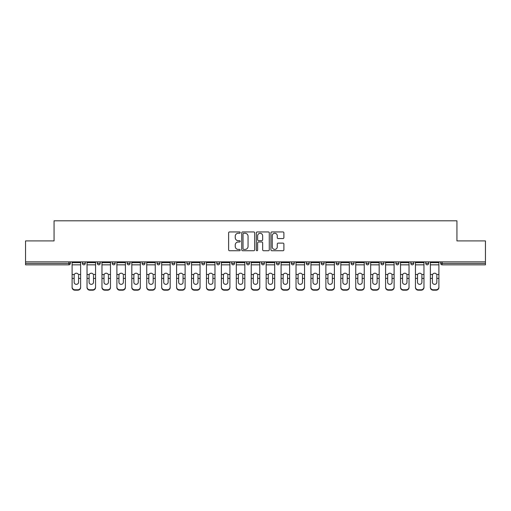 <?xml version="1.0" encoding="UTF-8"?>
<svg xmlns="http://www.w3.org/2000/svg" width="511" height="511" viewBox="0 0 511 511"><rect width="100%" height="100%" fill="white"/><g stroke="black" fill="none" stroke-linecap="round" stroke-linejoin="round"><path stroke-width="0.77" d="M240.189 232.601A0.658 0.658 0 0 0 239.531 231.943L229.554 231.943A0.939 0.939 0 0 0 228.615 232.882L228.615 249.79A0.939 0.939 0 0 0 229.554 250.729L239.531 250.729A0.658 0.658 0 0 0 240.189 250.071A0.658 0.658 0 0 0 239.531 249.413L238.241 249.413A3.009 3.009 0 0 1 235.232 246.411L235.232 244.999A3.009 3.009 0 0 1 238.241 241.997L239.531 241.997A0.658 0.658 0 0 0 240.189 241.339A0.658 0.658 0 0 0 239.531 240.681L238.241 240.681A3.009 3.009 0 0 1 235.232 237.672L235.232 236.267A3.009 3.009 0 0 1 238.241 233.259L239.531 233.259A0.658 0.658 0 0 0 240.189 232.601M282.953 238.567A0.939 0.939 0 0 0 283.892 237.628L283.892 232.882A0.939 0.939 0 0 0 282.953 231.943L271.865 231.943A0.939 0.939 0 0 0 270.926 232.882L270.926 249.79A0.939 0.939 0 0 0 271.865 250.729L282.953 250.729A0.939 0.939 0 0 0 283.892 249.79L283.892 244.06A0.939 0.939 0 0 0 282.953 243.121L278.208 243.121A0.939 0.939 0 0 0 277.269 244.06L277.269 246.902A2.51 2.51 0 0 1 274.758 249.413A2.51 2.51 0 0 1 272.242 246.902L272.242 235.769A2.51 2.51 0 0 1 274.758 233.259A2.51 2.51 0 0 1 277.269 235.769L277.269 237.628A0.939 0.939 0 0 0 278.208 238.567L282.953 238.567M25.55 261.862L25.55 240.905L54.064 240.905L54.064 220.809L456.936 220.809L456.936 240.905L485.45 240.905L485.45 261.862L25.55 261.862L25.55 263.395L68.902 263.395L68.902 261.862M254.676 232.882A0.939 0.939 0 0 0 253.737 231.943L242.655 231.943A0.939 0.939 0 0 0 241.716 232.882L241.716 249.79A0.939 0.939 0 0 0 242.655 250.729L253.737 250.729A0.939 0.939 0 0 0 254.676 249.79L254.676 232.882M257.263 231.943L268.345 231.943A0.939 0.939 0 0 1 269.284 232.882L269.284 249.79A0.939 0.939 0 0 1 268.345 250.729L263.599 250.729A0.939 0.939 0 0 1 262.66 249.79L262.66 242.936A0.939 0.939 0 0 0 261.721 241.997L258.579 241.997A0.939 0.939 0 0 0 257.64 242.936L257.64 250.071A0.658 0.658 0 0 1 256.982 250.729A0.658 0.658 0 0 1 256.324 250.071L256.324 232.882A0.939 0.939 0 0 1 257.263 231.943M68.902 264.832A1.437 1.437 0 0 0 70.333 263.395L68.902 263.395L68.902 264.832A1.437 1.437 0 0 0 70.333 263.395L70.333 261.862L70.333 263.395A1.437 1.437 0 0 1 68.902 264.832L25.55 264.832L25.55 263.395M485.45 261.862L485.45 264.832L442.098 264.832A1.437 1.437 0 0 1 440.667 263.395L440.667 261.862M82.392 261.862L82.392 263.395L82.392 261.862M83.83 264.832A1.437 1.437 0 0 1 82.392 263.395A1.437 1.437 0 0 0 83.83 264.832A1.437 1.437 0 0 0 85.26 263.395L85.26 261.862L85.26 263.395A1.437 1.437 0 0 1 83.83 264.832A1.437 1.437 0 0 1 82.392 263.395L85.26 263.395A1.437 1.437 0 0 1 83.83 264.832M97.32 261.862L97.32 263.395L97.32 261.862M100.188 261.862L100.188 263.395L100.188 261.862M112.248 261.862L112.248 263.395L112.248 261.862M115.116 261.862L115.116 263.395A1.437 1.437 0 0 1 113.685 264.832A1.437 1.437 0 0 1 112.248 263.395A1.437 1.437 0 0 0 113.685 264.832A1.437 1.437 0 0 0 115.116 263.395A1.437 1.437 0 0 1 113.685 264.832A1.437 1.437 0 0 1 112.248 263.395L115.116 263.395M127.175 261.862L127.175 263.395L127.175 261.862M130.049 261.862L130.049 263.395L130.049 261.862M142.103 261.862L142.103 263.395L142.103 261.862M144.977 261.862L144.977 263.395L144.977 261.862M159.905 261.862L159.905 263.395L157.03 263.395A1.437 1.437 0 0 0 158.467 264.832A1.437 1.437 0 0 1 157.03 263.395L157.03 261.862M171.958 261.862L171.958 263.395L171.958 261.862M174.832 261.862L174.832 263.395L174.832 261.862M186.885 261.862L186.885 263.395L186.885 261.862M189.76 261.862L189.76 263.395L189.76 261.862M201.819 261.862L201.819 263.395L201.819 261.862M204.687 261.862L204.687 263.395A1.437 1.437 0 0 1 203.25 264.832A1.437 1.437 0 0 1 201.819 263.395L204.687 263.395A1.437 1.437 0 0 1 203.25 264.832M216.747 261.862L216.747 263.395L216.747 261.862M219.615 261.862L219.615 263.395L219.615 261.862M231.675 261.862L231.675 263.395L231.675 261.862M234.543 261.862L234.543 263.395A1.437 1.437 0 0 1 233.105 264.832A1.437 1.437 0 0 1 231.675 263.395L234.543 263.395A1.437 1.437 0 0 1 233.105 264.832M246.602 261.862L246.602 263.395L246.602 261.862M249.47 261.862L249.47 263.395L249.47 261.862M261.53 261.862L261.53 263.395L261.53 261.862M264.398 261.862L264.398 263.395L264.398 261.862M279.325 261.862L279.325 263.395A1.437 1.437 0 0 1 277.895 264.832A1.437 1.437 0 0 1 276.457 263.395L276.457 261.862M294.253 261.862L294.253 263.395A1.437 1.437 0 0 1 292.822 264.832A1.437 1.437 0 0 1 291.385 263.395L291.385 261.862M309.181 261.862L309.181 263.395A1.437 1.437 0 0 1 307.75 264.832A1.437 1.437 0 0 1 306.313 263.395L306.313 261.862M324.115 261.862L324.115 263.395A1.437 1.437 0 0 1 322.677 264.832A1.437 1.437 0 0 1 321.24 263.395L321.24 261.862M337.605 264.832A1.437 1.437 0 0 0 339.042 263.395L339.042 261.862L339.042 263.395A1.437 1.437 0 0 1 337.605 264.832A1.437 1.437 0 0 1 336.168 263.395L336.168 261.862M353.97 261.862L353.97 263.395A1.437 1.437 0 0 1 352.533 264.832A1.437 1.437 0 0 1 351.095 263.395L351.095 261.862M366.023 261.862L366.023 263.395L366.023 261.862M368.897 261.862L368.897 263.395A1.437 1.437 0 0 1 367.46 264.832A1.437 1.437 0 0 1 366.023 263.395L368.897 263.395A1.437 1.437 0 0 1 367.46 264.832M382.388 264.832A1.437 1.437 0 0 0 383.825 263.395L383.825 261.862L383.825 263.395A1.437 1.437 0 0 1 382.388 264.832A1.437 1.437 0 0 1 380.951 263.395L380.951 261.862M395.884 261.862L395.884 263.395L395.884 261.862M398.752 261.862L398.752 263.395A1.437 1.437 0 0 1 397.315 264.832A1.437 1.437 0 0 1 395.884 263.395L398.752 263.395A1.437 1.437 0 0 1 397.315 264.832A1.437 1.437 0 0 0 398.752 263.395M410.812 263.395A1.437 1.437 0 0 0 412.243 264.832A1.437 1.437 0 0 0 413.68 263.395L413.68 261.862L413.68 263.395L410.812 263.395A1.437 1.437 0 0 0 412.243 264.832A1.437 1.437 0 0 1 410.812 263.395L410.812 261.862M425.74 261.862L425.74 263.395L425.74 261.862M428.608 261.862L428.608 263.395L428.608 261.862M98.757 264.832A1.437 1.437 0 0 1 97.32 263.395A1.437 1.437 0 0 0 98.757 264.832A1.437 1.437 0 0 0 100.188 263.395A1.437 1.437 0 0 1 98.757 264.832A1.437 1.437 0 0 1 97.32 263.395L100.188 263.395A1.437 1.437 0 0 1 98.757 264.832M128.612 264.832A1.437 1.437 0 0 1 127.175 263.395A1.437 1.437 0 0 0 128.612 264.832A1.437 1.437 0 0 0 130.049 263.395A1.437 1.437 0 0 1 128.612 264.832A1.437 1.437 0 0 1 127.175 263.395L130.049 263.395A1.437 1.437 0 0 1 128.612 264.832M143.54 264.832A1.437 1.437 0 0 1 142.103 263.395A1.437 1.437 0 0 0 143.54 264.832A1.437 1.437 0 0 0 144.977 263.395A1.437 1.437 0 0 1 143.54 264.832A1.437 1.437 0 0 1 142.103 263.395L144.977 263.395A1.437 1.437 0 0 1 143.54 264.832M158.467 264.832A1.437 1.437 0 0 0 159.905 263.395A1.437 1.437 0 0 1 158.467 264.832A1.437 1.437 0 0 1 157.03 263.395M173.395 264.832A1.437 1.437 0 0 1 171.958 263.395A1.437 1.437 0 0 0 173.395 264.832A1.437 1.437 0 0 0 174.832 263.395A1.437 1.437 0 0 1 173.395 264.832A1.437 1.437 0 0 1 171.958 263.395L174.832 263.395A1.437 1.437 0 0 1 173.395 264.832M188.323 264.832A1.437 1.437 0 0 1 186.885 263.395L189.76 263.395A1.437 1.437 0 0 1 188.323 264.832A1.437 1.437 0 0 0 189.76 263.395M218.178 264.832A1.437 1.437 0 0 1 216.747 263.395A1.437 1.437 0 0 0 218.178 264.832A1.437 1.437 0 0 0 219.615 263.395A1.437 1.437 0 0 1 218.178 264.832A1.437 1.437 0 0 1 216.747 263.395L219.615 263.395M248.033 264.832A1.437 1.437 0 0 1 246.602 263.395L249.47 263.395A1.437 1.437 0 0 1 248.033 264.832A1.437 1.437 0 0 0 249.47 263.395M262.967 264.832A1.437 1.437 0 0 1 261.53 263.395A1.437 1.437 0 0 0 262.967 264.832A1.437 1.437 0 0 0 264.398 263.395A1.437 1.437 0 0 1 262.967 264.832A1.437 1.437 0 0 1 261.53 263.395L264.398 263.395A1.437 1.437 0 0 1 262.967 264.832M427.17 264.832A1.437 1.437 0 0 1 425.74 263.395L428.608 263.395A1.437 1.437 0 0 1 427.17 264.832A1.437 1.437 0 0 0 428.608 263.395A1.437 1.437 0 0 1 427.17 264.832M243.69 233.259A0.658 0.658 0 0 0 243.032 233.917L243.032 248.755A0.658 0.658 0 0 0 243.69 249.413L245.05 249.413A3.009 3.009 0 0 0 248.059 246.411L248.059 236.267A3.009 3.009 0 0 0 245.05 233.259L243.69 233.259M262.66 235.82A2.51 2.51 0 0 0 260.15 233.303A2.51 2.51 0 0 0 257.64 235.82L257.64 239.742A0.939 0.939 0 0 0 258.579 240.681L261.721 240.681A0.939 0.939 0 0 0 262.66 239.742L262.66 235.82M78.566 275.333L78.566 278.393L80.623 278.393L80.623 261.862M72.102 278.802L72.102 287.476L72.102 274.49L74.338 274.49L74.159 275.333L74.338 274.49A2.204 2.108 0 0 1 78.387 274.49L80.623 274.49M80.623 278.802L80.623 287.476A2.868 2.715 180 0 1 77.749 290.191L77.749 289.782A2.868 2.715 0 0 0 80.623 287.067L80.623 278.393M78.566 282.27A2.204 2.082 180 0 1 76.363 284.352A2.204 2.082 180 0 1 74.159 282.27A2.204 2.082 180 0 0 76.363 284.352A2.204 2.082 180 0 0 78.566 282.27L78.566 278.393M74.159 282.27L74.159 275.333M72.102 287.067A2.868 2.715 0 0 0 74.976 289.782L74.976 290.191L77.749 290.191M74.976 290.191A2.868 2.715 180 0 1 72.102 287.476M74.976 289.782L77.749 289.782M72.102 274.49L72.102 261.862M80.623 287.067L80.623 287.476M93.494 275.333L93.494 278.393L95.551 278.393L95.551 261.862M87.03 278.802L87.03 287.476L87.03 274.49L89.265 274.49L89.093 275.333L89.265 274.49A2.204 2.108 0 0 1 93.315 274.49L95.551 274.49M95.551 278.802L95.551 287.476A2.868 2.715 180 0 1 92.676 290.191L92.676 289.782A2.868 2.715 0 0 0 95.551 287.067L95.551 278.393M93.494 282.27A2.204 2.082 180 0 1 91.29 284.352A2.204 2.082 180 0 1 89.093 282.27A2.204 2.082 180 0 0 91.29 284.352A2.204 2.082 180 0 0 93.494 282.27L93.494 278.393M108.421 275.333L108.421 278.393L110.478 278.393L110.478 261.862M101.964 278.802L101.964 287.476L101.964 274.49L104.193 274.49L104.02 275.333L104.193 274.49A2.204 2.108 0 0 1 108.243 274.49L110.478 274.49M110.478 278.802L110.478 287.476A2.868 2.715 180 0 1 107.604 290.191L107.604 289.782A2.868 2.715 0 0 0 110.478 287.067L110.478 278.393M108.421 282.27A2.204 2.082 180 0 1 106.218 284.352A2.204 2.082 180 0 1 104.02 282.27A2.204 2.082 180 0 0 106.218 284.352A2.204 2.082 180 0 0 108.421 282.27L108.421 278.393M123.349 275.333L123.349 278.393L125.406 278.393L125.406 261.862M116.891 278.802L116.891 287.476L116.891 274.49L119.12 274.49L118.948 275.333L119.12 274.49A2.204 2.108 0 0 1 123.17 274.49L125.406 274.49M125.406 278.802L125.406 287.476A2.868 2.715 180 0 1 122.538 290.191L122.538 289.782A2.868 2.715 0 0 0 125.406 287.067L125.406 278.393M123.349 282.27A2.204 2.082 180 0 1 121.145 284.352A2.204 2.082 180 0 1 118.948 282.27A2.204 2.082 180 0 0 121.145 284.352A2.204 2.082 180 0 0 123.349 282.27L123.349 278.393M138.277 275.333L138.277 278.393L140.333 278.393L140.333 261.862M131.819 278.802L131.819 287.476L131.819 274.49L134.048 274.49L133.876 275.333L134.048 274.49A2.204 2.108 0 0 1 138.098 274.49L140.333 274.49M140.333 278.802L140.333 287.476A2.868 2.715 180 0 1 137.465 290.191L137.465 289.782A2.868 2.715 0 0 0 140.333 287.067L140.333 278.393M138.277 282.27A2.204 2.082 180 0 1 136.073 284.352A2.204 2.082 180 0 1 133.876 282.27A2.204 2.082 180 0 0 136.073 284.352A2.204 2.082 180 0 0 138.277 282.27L138.277 278.393M153.204 275.333L153.204 278.393L155.261 278.393L155.261 261.862M146.746 278.802L146.746 287.476L146.746 274.49L148.976 274.49L148.803 275.333L148.976 274.49A2.204 2.108 0 0 1 153.032 274.49L155.261 274.49M155.261 278.802L155.261 287.476A2.868 2.715 180 0 1 152.393 290.191L152.393 289.782A2.868 2.715 0 0 0 155.261 287.067L155.261 278.393M153.204 282.27A2.204 2.082 180 0 1 151.001 284.352A2.204 2.082 180 0 1 148.803 282.27A2.204 2.082 180 0 0 151.001 284.352A2.204 2.082 180 0 0 153.204 282.27L153.204 278.393M89.093 282.27L89.093 275.333M87.03 287.067A2.868 2.715 0 0 0 89.904 289.782L89.904 290.191L92.676 290.191M89.904 290.191A2.868 2.715 180 0 1 87.03 287.476M89.904 289.782L92.676 289.782M87.03 274.49L87.03 261.862M95.551 287.067L95.551 287.476M104.02 282.27L104.02 275.333M101.964 287.067A2.868 2.715 0 0 0 104.832 289.782L104.832 290.191L107.604 290.191M104.832 290.191A2.868 2.715 180 0 1 101.964 287.476M104.832 289.782L107.604 289.782M101.964 274.49L101.964 261.862M110.478 287.067L110.478 287.476M118.948 282.27L118.948 275.333M116.891 287.067A2.868 2.715 0 0 0 119.759 289.782L119.759 290.191L122.538 290.191M119.759 290.191A2.868 2.715 180 0 1 116.891 287.476M119.759 289.782L122.538 289.782M116.891 274.49L116.891 261.862M125.406 287.067L125.406 287.476M133.876 282.27L133.876 275.333M131.819 287.067A2.868 2.715 0 0 0 134.687 289.782L134.687 290.191L137.465 290.191M134.687 290.191A2.868 2.715 180 0 1 131.819 287.476M134.687 289.782L137.465 289.782M131.819 274.49L131.819 261.862M140.333 287.067L140.333 287.476M148.803 282.27L148.803 275.333M146.746 287.067A2.868 2.715 0 0 0 149.614 289.782L149.614 290.191L152.393 290.191M149.614 290.191A2.868 2.715 180 0 1 146.746 287.476M149.614 289.782L152.393 289.782M146.746 274.49L146.746 261.862M155.261 287.067L155.261 287.476M168.132 275.333L168.132 278.393L170.189 278.393L170.189 261.862M161.674 278.802L161.674 287.476L161.674 274.49L163.903 274.49L163.731 275.333L163.903 274.49A2.204 2.108 0 0 1 167.959 274.49L170.189 274.49M170.189 278.802L170.189 287.476A2.868 2.715 180 0 1 167.321 290.191L167.321 289.782A2.868 2.715 0 0 0 170.189 287.067L170.189 278.393M168.132 282.27A2.204 2.082 180 0 1 165.934 284.352A2.204 2.082 180 0 1 163.731 282.27A2.204 2.082 180 0 0 165.934 284.352A2.204 2.082 180 0 0 168.132 282.27L168.132 278.393M163.731 282.27L163.731 275.333M161.674 287.067A2.868 2.715 0 0 0 164.542 289.782L164.542 290.191L167.321 290.191M164.542 290.191A2.868 2.715 180 0 1 161.674 287.476M164.542 289.782L167.321 289.782M161.674 274.49L161.674 261.862M170.189 287.067L170.189 287.476M183.059 275.333L183.059 278.393L185.116 278.393L185.116 261.862M176.602 278.802L176.602 287.476L176.602 274.49L178.837 274.49L178.658 275.333L178.837 274.49A2.204 2.108 0 0 1 182.887 274.49L185.116 274.49M185.116 278.802L185.116 287.476A2.868 2.715 180 0 1 182.248 290.191L182.248 289.782A2.868 2.715 0 0 0 185.116 287.067L185.116 278.393M183.059 282.27A2.204 2.082 180 0 1 180.862 284.352A2.204 2.082 180 0 1 178.658 282.27A2.204 2.082 180 0 0 180.862 284.352A2.204 2.082 180 0 0 183.059 282.27L183.059 278.393M178.658 282.27L178.658 275.333M176.602 287.067A2.868 2.715 0 0 0 179.47 289.782L179.47 290.191L182.248 290.191M179.47 290.191A2.868 2.715 180 0 1 176.602 287.476M179.47 289.782L182.248 289.782M176.602 274.49L176.602 261.862M185.116 287.067L185.116 287.476M197.987 275.333L197.987 278.393L200.044 278.393L200.044 261.862M191.529 278.802L191.529 287.476L191.529 274.49L193.765 274.49L193.586 275.333L193.765 274.49A2.204 2.108 0 0 1 197.814 274.49L200.044 274.49M200.044 278.802L200.044 287.476A2.868 2.715 180 0 1 197.176 290.191L197.176 289.782A2.868 2.715 0 0 0 200.044 287.067L200.044 278.393M197.987 282.27A2.204 2.082 180 0 1 195.79 284.352A2.204 2.082 180 0 1 193.586 282.27A2.204 2.082 180 0 0 195.79 284.352A2.204 2.082 180 0 0 197.987 282.27L197.987 278.393M193.586 282.27L193.586 275.333M191.529 287.067A2.868 2.715 0 0 0 194.397 289.782L194.397 290.191L197.176 290.191M194.397 290.191A2.868 2.715 180 0 1 191.529 287.476M194.397 289.782L197.176 289.782M191.529 274.49L191.529 261.862M200.044 287.067L200.044 287.476M212.915 275.333L212.915 278.393L214.971 278.393L214.971 261.862M206.457 278.802L206.457 287.476L206.457 274.49L208.692 274.49L208.514 275.333L208.692 274.49A2.204 2.108 0 0 1 212.742 274.49L214.971 274.49M214.971 278.802L214.971 287.476A2.868 2.715 180 0 1 212.103 290.191L212.103 289.782A2.868 2.715 0 0 0 214.971 287.067L214.971 278.393M212.915 282.27A2.204 2.082 180 0 1 210.717 284.352A2.204 2.082 180 0 1 208.514 282.27A2.204 2.082 180 0 0 210.717 284.352A2.204 2.082 180 0 0 212.915 282.27L212.915 278.393M208.514 282.27L208.514 275.333M206.457 287.067A2.868 2.715 0 0 0 209.331 289.782L209.331 290.191L212.103 290.191M209.331 290.191A2.868 2.715 180 0 1 206.457 287.476M209.331 289.782L212.103 289.782M206.457 274.49L206.457 261.862M214.971 287.067L214.971 287.476M227.842 275.333L227.842 278.393L229.905 278.393L229.905 261.862M221.384 278.802L221.384 287.476L221.384 274.49L223.62 274.49L223.441 275.333L223.62 274.49A2.204 2.108 0 0 1 227.67 274.49L229.905 274.49M229.905 278.802L229.905 287.476A2.868 2.715 180 0 1 227.031 290.191L227.031 289.782A2.868 2.715 0 0 0 229.905 287.067L229.905 278.393M227.842 282.27A2.204 2.082 180 0 1 225.645 284.352A2.204 2.082 180 0 1 223.441 282.27A2.204 2.082 180 0 0 225.645 284.352A2.204 2.082 180 0 0 227.842 282.27L227.842 278.393M223.441 282.27L223.441 275.333M221.384 287.067A2.868 2.715 0 0 0 224.259 289.782L224.259 290.191L227.031 290.191M224.259 290.191A2.868 2.715 180 0 1 221.384 287.476M224.259 289.782L227.031 289.782M221.384 274.49L221.384 261.862M229.905 287.067L229.905 287.476M242.77 275.333L242.77 278.393L244.833 278.393L244.833 261.862M236.312 278.802L236.312 287.476L236.312 274.49L238.548 274.49L238.369 275.333L238.548 274.49A2.204 2.108 0 0 1 242.597 274.49L244.833 274.49M244.833 278.802L244.833 287.476A2.868 2.715 180 0 1 241.959 290.191L241.959 289.782A2.868 2.715 0 0 0 244.833 287.067L244.833 278.393M242.77 282.27A2.204 2.082 180 0 1 240.572 284.352A2.204 2.082 180 0 1 238.369 282.27A2.204 2.082 180 0 0 240.572 284.352A2.204 2.082 180 0 0 242.77 282.27L242.77 278.393M238.369 282.27L238.369 275.333M236.312 287.067A2.868 2.715 0 0 0 239.186 289.782L239.186 290.191L241.959 290.191M239.186 290.191A2.868 2.715 180 0 1 236.312 287.476M239.186 289.782L241.959 289.782M236.312 274.49L236.312 261.862M244.833 287.067L244.833 287.476M257.704 275.333L257.704 278.393L259.76 278.393L259.76 261.862M251.24 278.802L251.24 287.476L251.24 274.49L253.475 274.49L253.296 275.333L253.475 274.49A2.204 2.108 0 0 1 257.525 274.49L259.76 274.49M259.76 278.802L259.76 287.476A2.868 2.715 180 0 1 256.886 290.191L256.886 289.782A2.868 2.715 0 0 0 259.76 287.067L259.76 278.393M257.704 282.27A2.204 2.082 180 0 1 255.5 284.352A2.204 2.082 180 0 1 253.296 282.27A2.204 2.082 180 0 0 255.5 284.352A2.204 2.082 180 0 0 257.704 282.27L257.704 278.393M253.296 282.27L253.296 275.333M251.24 287.067A2.868 2.715 0 0 0 254.114 289.782L254.114 290.191L256.886 290.191M254.114 290.191A2.868 2.715 180 0 1 251.24 287.476M254.114 289.782L256.886 289.782M251.24 274.49L251.24 261.862M259.76 287.067L259.76 287.476M272.631 275.333L272.631 278.393L274.688 278.393L274.688 261.862M266.167 278.802L266.167 287.476L266.167 274.49L268.403 274.49L268.23 275.333L268.403 274.49A2.204 2.108 0 0 1 272.452 274.49L274.688 274.49M274.688 278.802L274.688 287.476A2.868 2.715 180 0 1 271.814 290.191L271.814 289.782A2.868 2.715 0 0 0 274.688 287.067L274.688 278.393M272.631 282.27A2.204 2.082 180 0 1 270.428 284.352A2.204 2.082 180 0 1 268.23 282.27A2.204 2.082 180 0 0 270.428 284.352A2.204 2.082 180 0 0 272.631 282.27L272.631 278.393M268.23 282.27L268.23 275.333M266.167 287.067A2.868 2.715 0 0 0 269.041 289.782L269.041 290.191L271.814 290.191M269.041 290.191A2.868 2.715 180 0 1 266.167 287.476M269.041 289.782L271.814 289.782M266.167 274.49L266.167 261.862M274.688 287.067L274.688 287.476M287.559 275.333L287.559 278.393L289.616 278.393L289.616 261.862M281.095 278.802L281.095 287.476L281.095 274.49L283.33 274.49L283.158 275.333L283.33 274.49A2.204 2.108 0 0 1 287.38 274.49L289.616 274.49M289.616 278.802L289.616 287.476A2.868 2.715 180 0 1 286.741 290.191L286.741 289.782A2.868 2.715 0 0 0 289.616 287.067L289.616 278.393M287.559 282.27A2.204 2.082 180 0 1 285.355 284.352A2.204 2.082 180 0 1 283.158 282.27A2.204 2.082 180 0 0 285.355 284.352A2.204 2.082 180 0 0 287.559 282.27L287.559 278.393M283.158 282.27L283.158 275.333M281.095 287.067A2.868 2.715 0 0 0 283.969 289.782L283.969 290.191L286.741 290.191M283.969 290.191A2.868 2.715 180 0 1 281.095 287.476M283.969 289.782L286.741 289.782M281.095 274.49L281.095 261.862M289.616 287.067L289.616 287.476M302.486 275.333L302.486 278.393L304.543 278.393L304.543 261.862M296.029 278.802L296.029 287.476L296.029 274.49L298.258 274.49L298.085 275.333L298.258 274.49A2.204 2.108 0 0 1 302.308 274.49L304.543 274.49M304.543 278.802L304.543 287.476A2.868 2.715 180 0 1 301.669 290.191L301.669 289.782A2.868 2.715 0 0 0 304.543 287.067L304.543 278.393M302.486 282.27A2.204 2.082 180 0 1 300.283 284.352A2.204 2.082 180 0 1 298.085 282.27A2.204 2.082 180 0 0 300.283 284.352A2.204 2.082 180 0 0 302.486 282.27L302.486 278.393M298.085 282.27L298.085 275.333M296.029 287.067A2.868 2.715 0 0 0 298.897 289.782L298.897 290.191L301.669 290.191M298.897 290.191A2.868 2.715 180 0 1 296.029 287.476M298.897 289.782L301.669 289.782M296.029 274.49L296.029 261.862M304.543 287.067L304.543 287.476M317.414 275.333L317.414 278.393L319.471 278.393L319.471 261.862M310.956 278.802L310.956 287.476L310.956 274.49L313.186 274.49L313.013 275.333L313.186 274.49A2.204 2.108 0 0 1 317.235 274.49L319.471 274.49M319.471 278.802L319.471 287.476A2.868 2.715 180 0 1 316.603 290.191L316.603 289.782A2.868 2.715 0 0 0 319.471 287.067L319.471 278.393M317.414 282.27A2.204 2.082 180 0 1 315.21 284.352A2.204 2.082 180 0 1 313.013 282.27A2.204 2.082 180 0 0 315.21 284.352A2.204 2.082 180 0 0 317.414 282.27L317.414 278.393M313.013 282.27L313.013 275.333M310.956 287.067A2.868 2.715 0 0 0 313.824 289.782L313.824 290.191L316.603 290.191M313.824 290.191A2.868 2.715 180 0 1 310.956 287.476M313.824 289.782L316.603 289.782M310.956 274.49L310.956 261.862M319.471 287.067L319.471 287.476M332.342 275.333L332.342 278.393L334.398 278.393L334.398 261.862M325.884 278.802L325.884 287.476L325.884 274.49L328.113 274.49L327.941 275.333L328.113 274.49A2.204 2.108 0 0 1 332.163 274.49L334.398 274.49M334.398 278.802L334.398 287.476A2.868 2.715 180 0 1 331.53 290.191L331.53 289.782A2.868 2.715 0 0 0 334.398 287.067L334.398 278.393M332.342 282.27A2.204 2.082 180 0 1 330.138 284.352A2.204 2.082 180 0 1 327.941 282.27A2.204 2.082 180 0 0 330.138 284.352A2.204 2.082 180 0 0 332.342 282.27L332.342 278.393M327.941 282.27L327.941 275.333M325.884 287.067A2.868 2.715 0 0 0 328.752 289.782L328.752 290.191L331.53 290.191M328.752 290.191A2.868 2.715 180 0 1 325.884 287.476M328.752 289.782L331.53 289.782M325.884 274.49L325.884 261.862M334.398 287.067L334.398 287.476M347.269 275.333L347.269 278.393L349.326 278.393L349.326 261.862M340.811 278.802L340.811 287.476L340.811 274.49L343.041 274.49L342.868 275.333L343.041 274.49A2.204 2.108 0 0 1 347.097 274.49L349.326 274.49M349.326 278.802L349.326 287.476A2.868 2.715 180 0 1 346.458 290.191L346.458 289.782A2.868 2.715 0 0 0 349.326 287.067L349.326 278.393M347.269 282.27A2.204 2.082 180 0 1 345.066 284.352A2.204 2.082 180 0 1 342.868 282.27A2.204 2.082 180 0 0 345.066 284.352A2.204 2.082 180 0 0 347.269 282.27L347.269 278.393M342.868 282.27L342.868 275.333M340.811 287.067A2.868 2.715 0 0 0 343.679 289.782L343.679 290.191L346.458 290.191M343.679 290.191A2.868 2.715 180 0 1 340.811 287.476M343.679 289.782L346.458 289.782M340.811 274.49L340.811 261.862M349.326 287.067L349.326 287.476M362.197 275.333L362.197 278.393L364.254 278.393L364.254 261.862M355.739 278.802L355.739 287.476L355.739 274.49L357.968 274.49L357.796 275.333L357.968 274.49A2.204 2.108 0 0 1 362.024 274.49L364.254 274.49M364.254 278.802L364.254 287.476A2.868 2.715 180 0 1 361.386 290.191L361.386 289.782A2.868 2.715 0 0 0 364.254 287.067L364.254 278.393M362.197 282.27A2.204 2.082 180 0 1 360 284.352A2.204 2.082 180 0 1 357.796 282.27A2.204 2.082 180 0 0 360 284.352A2.204 2.082 180 0 0 362.197 282.27L362.197 278.393M357.796 282.27L357.796 275.333M355.739 287.067A2.868 2.715 0 0 0 358.607 289.782L358.607 290.191L361.386 290.191M358.607 290.191A2.868 2.715 180 0 1 355.739 287.476M358.607 289.782L361.386 289.782M355.739 274.49L355.739 261.862M364.254 287.067L364.254 287.476M377.124 275.333L377.124 278.393L379.181 278.393L379.181 261.862M370.667 278.802L370.667 287.476L370.667 274.49L372.902 274.49L372.723 275.333L372.902 274.49A2.204 2.108 0 0 1 376.952 274.49L379.181 274.49M379.181 278.802L379.181 287.476A2.868 2.715 180 0 1 376.313 290.191L376.313 289.782A2.868 2.715 0 0 0 379.181 287.067L379.181 278.393M377.124 282.27A2.204 2.082 180 0 1 374.927 284.352A2.204 2.082 180 0 1 372.723 282.27A2.204 2.082 180 0 0 374.927 284.352A2.204 2.082 180 0 0 377.124 282.27L377.124 278.393M372.723 282.27L372.723 275.333M370.667 287.067A2.868 2.715 0 0 0 373.535 289.782L373.535 290.191L376.313 290.191M373.535 290.191A2.868 2.715 180 0 1 370.667 287.476M373.535 289.782L376.313 289.782M370.667 274.49L370.667 261.862M379.181 287.067L379.181 287.476M392.052 275.333L392.052 278.393L394.109 278.393L394.109 261.862M385.594 278.802L385.594 287.476L385.594 274.49L387.83 274.49L387.651 275.333L387.83 274.49A2.204 2.108 0 0 1 391.88 274.49L394.109 274.49M394.109 278.802L394.109 287.476A2.868 2.715 180 0 1 391.241 290.191L391.241 289.782A2.868 2.715 0 0 0 394.109 287.067L394.109 278.393M392.052 282.27A2.204 2.082 180 0 1 389.855 284.352A2.204 2.082 180 0 1 387.651 282.27A2.204 2.082 180 0 0 389.855 284.352A2.204 2.082 180 0 0 392.052 282.27L392.052 278.393M387.651 282.27L387.651 275.333M385.594 287.067A2.868 2.715 0 0 0 388.462 289.782L388.462 290.191L391.241 290.191M388.462 290.191A2.868 2.715 180 0 1 385.594 287.476M388.462 289.782L391.241 289.782M385.594 274.49L385.594 261.862M394.109 287.067L394.109 287.476M406.98 275.333L406.98 278.393L409.036 278.393L409.036 261.862M400.522 278.802L400.522 287.476L400.522 274.49L402.757 274.49L402.579 275.333L402.757 274.49A2.204 2.108 0 0 1 406.807 274.49L409.036 274.49M409.036 278.802L409.036 287.476A2.868 2.715 180 0 1 406.168 290.191L406.168 289.782A2.868 2.715 0 0 0 409.036 287.067L409.036 278.393M406.98 282.27A2.204 2.082 180 0 1 404.782 284.352A2.204 2.082 180 0 1 402.579 282.27A2.204 2.082 180 0 0 404.782 284.352A2.204 2.082 180 0 0 406.98 282.27L406.98 278.393M402.579 282.27L402.579 275.333M400.522 287.067A2.868 2.715 0 0 0 403.396 289.782L403.396 290.191L406.168 290.191M403.396 290.191A2.868 2.715 180 0 1 400.522 287.476M403.396 289.782L406.168 289.782M400.522 274.49L400.522 261.862M409.036 287.067L409.036 287.476M421.907 275.333L421.907 278.393L423.97 278.393L423.97 261.862M415.449 278.802L415.449 287.476L415.449 274.49L417.685 274.49L417.506 275.333L417.685 274.49A2.204 2.108 0 0 1 421.735 274.49L423.97 274.49M423.97 278.802L423.97 287.476A2.868 2.715 180 0 1 421.096 290.191L421.096 289.782A2.868 2.715 0 0 0 423.97 287.067L423.97 278.393M421.907 282.27A2.204 2.082 180 0 1 419.71 284.352A2.204 2.082 180 0 1 417.506 282.27A2.204 2.082 180 0 0 419.71 284.352A2.204 2.082 180 0 0 421.907 282.27L421.907 278.393M417.506 282.27L417.506 275.333M415.449 287.067A2.868 2.715 0 0 0 418.324 289.782L418.324 290.191L421.096 290.191M418.324 290.191A2.868 2.715 180 0 1 415.449 287.476M418.324 289.782L421.096 289.782M415.449 274.49L415.449 261.862M423.97 287.067L423.97 287.476M436.841 275.333L436.841 278.393L438.898 278.393L438.898 261.862M430.377 278.802L430.377 287.476L430.377 274.49L432.613 274.49L432.434 275.333L432.613 274.49A2.204 2.108 0 0 1 436.662 274.49L438.898 274.49M438.898 278.802L438.898 287.476A2.868 2.715 180 0 1 436.024 290.191L436.024 289.782A2.868 2.715 0 0 0 438.898 287.067L438.898 278.393M436.841 282.27A2.204 2.082 180 0 1 434.637 284.352A2.204 2.082 180 0 1 432.434 282.27A2.204 2.082 180 0 0 434.637 284.352A2.204 2.082 180 0 0 436.841 282.27L436.841 278.393M432.434 282.27L432.434 275.333M430.377 287.067A2.868 2.715 0 0 0 433.251 289.782L433.251 290.191L436.024 290.191M433.251 290.191A2.868 2.715 180 0 1 430.377 287.476M433.251 289.782L436.024 289.782M430.377 274.49L430.377 261.862M438.898 287.067L438.898 287.476M442.098 261.862L442.098 263.395L485.45 263.395M440.667 263.395L442.098 263.395L442.098 264.832M277.895 264.832A1.437 1.437 0 0 0 279.325 263.395L276.457 263.395M292.822 264.832A1.437 1.437 0 0 0 294.253 263.395L291.385 263.395M307.75 264.832A1.437 1.437 0 0 0 309.181 263.395L306.313 263.395M322.677 264.832A1.437 1.437 0 0 0 324.115 263.395L321.24 263.395M339.042 263.395L336.168 263.395M352.533 264.832A1.437 1.437 0 0 0 353.97 263.395L351.095 263.395M383.825 263.395L380.951 263.395M412.243 264.832A1.437 1.437 0 0 0 413.68 263.395M72.102 278.393L74.159 278.393M72.102 264.832L80.623 264.832M72.102 262.654L80.623 262.654M87.03 278.393L89.093 278.393M87.03 264.832L95.551 264.832M87.03 262.654L95.551 262.654M101.964 278.393L104.02 278.393M101.964 264.832L110.478 264.832M101.964 262.654L110.478 262.654M116.891 278.393L118.948 278.393M116.891 264.832L125.406 264.832M116.891 262.654L125.406 262.654M131.819 278.393L133.876 278.393M131.819 264.832L140.333 264.832M131.819 262.654L140.333 262.654M146.746 278.393L148.803 278.393M146.746 264.832L155.261 264.832M146.746 262.654L155.261 262.654M161.674 278.393L163.731 278.393M161.674 264.832L170.189 264.832M161.674 262.654L170.189 262.654M176.602 278.393L178.658 278.393M176.602 264.832L185.116 264.832M176.602 262.654L185.116 262.654M191.529 278.393L193.586 278.393M191.529 264.832L200.044 264.832M191.529 262.654L200.044 262.654M206.457 278.393L208.514 278.393M206.457 264.832L214.971 264.832M206.457 262.654L214.971 262.654M221.384 278.393L223.441 278.393M221.384 264.832L229.905 264.832M221.384 262.654L229.905 262.654M236.312 278.393L238.369 278.393M236.312 264.832L244.833 264.832M236.312 262.654L244.833 262.654M251.24 278.393L253.296 278.393M251.24 264.832L259.76 264.832M251.24 262.654L259.76 262.654M266.167 278.393L268.23 278.393M266.167 264.832L274.688 264.832M266.167 262.654L274.688 262.654M281.095 278.393L283.158 278.393M281.095 264.832L289.616 264.832M281.095 262.654L289.616 262.654M296.029 278.393L298.085 278.393M296.029 264.832L304.543 264.832M296.029 262.654L304.543 262.654M310.956 278.393L313.013 278.393M310.956 264.832L319.471 264.832M310.956 262.654L319.471 262.654M325.884 278.393L327.941 278.393M325.884 264.832L334.398 264.832M325.884 262.654L334.398 262.654M340.811 278.393L342.868 278.393M340.811 264.832L349.326 264.832M340.811 262.654L349.326 262.654M355.739 278.393L357.796 278.393M355.739 264.832L364.254 264.832M355.739 262.654L364.254 262.654M370.667 278.393L372.723 278.393M370.667 264.832L379.181 264.832M370.667 262.654L379.181 262.654M385.594 278.393L387.651 278.393M385.594 264.832L394.109 264.832M385.594 262.654L394.109 262.654M400.522 278.393L402.579 278.393M400.522 264.832L409.036 264.832M400.522 262.654L409.036 262.654M415.449 278.393L417.506 278.393M415.449 264.832L423.97 264.832M415.449 262.654L423.97 262.654M430.377 278.393L432.434 278.393M430.377 264.832L438.898 264.832M430.377 262.654L438.898 262.654"/></g></svg>
